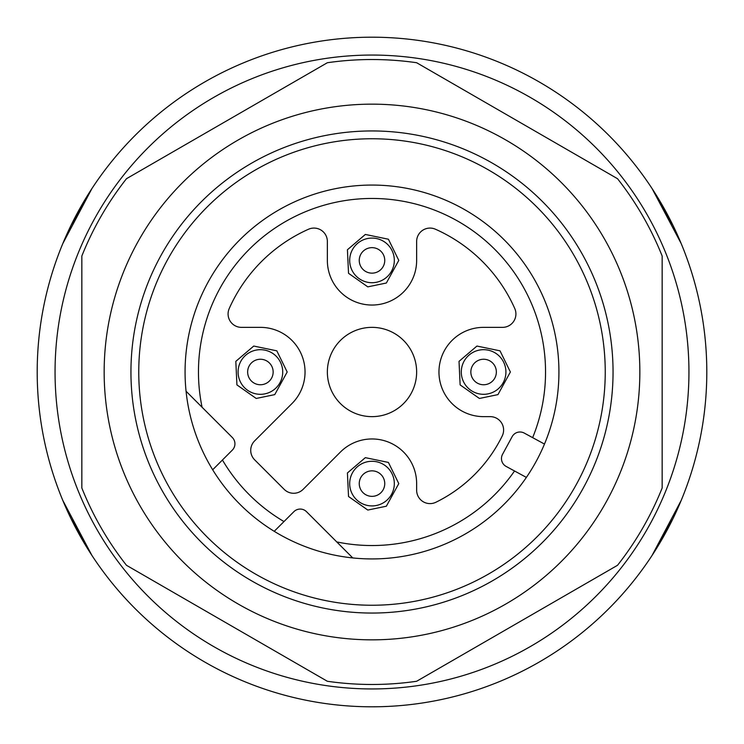 <?xml version="1.0" encoding="UTF-8"?>
<svg xmlns="http://www.w3.org/2000/svg" width="744" height="744" viewBox="0 0 744 744"><rect width="100%" height="100%" fill="white"/><g stroke="black" fill="none" stroke-linecap="round" stroke-linejoin="round"><path stroke-width="1.12" d="M652.07 188.548L673.06 225.534L681.188 243.576L673.143 225.711L652.07 188.548L681.197 243.586L652.07 188.548L673.069 225.544L652.07 188.548M70.95 225.506L91.93 188.548L62.812 243.576L70.94 225.534L91.93 188.548L70.94 225.534L91.93 188.548L70.94 225.534L62.812 243.576M704.252 413.264L704.429 411.804M704.252 330.736L704.429 332.196M91.93 555.452L70.94 518.466L62.812 500.424L70.857 518.289L91.93 555.452L70.94 518.466L62.803 500.414L91.93 555.452L70.931 518.456L91.93 555.452M673.05 518.494L652.07 555.452L673.06 518.466L681.188 500.424L652.07 555.452L673.05 518.494L681.188 500.424M39.748 330.736L39.572 332.196M39.748 413.264L39.572 411.804M104.16 372A267.84 267.84 0 0 0 505.92 603.961A267.84 267.84 0 0 0 505.92 140.039A267.84 267.84 0 0 0 104.16 372M416.64 260.4L416.64 241.474A13.392 13.392 0 0 1 435.473 229.236A156.24 156.24 0 0 1 514.764 308.528A13.392 13.392 0 0 1 502.526 327.36L483.6 327.36A44.64 44.64 0 0 0 438.96 372A44.64 44.64 0 0 0 483.6 416.64L490.212 416.64A13.392 13.392 0 0 1 502.237 435.938A145.08 145.08 0 0 1 435.938 502.237A13.392 13.392 0 0 1 416.64 490.212L416.64 483.6A44.64 44.64 0 0 0 340.436 452.036L303.115 489.357A13.392 13.392 0 0 1 284.18 489.357L254.643 459.82A13.392 13.392 0 0 1 254.643 440.885L291.964 403.564A44.64 44.64 0 0 0 260.4 327.36L241.474 327.36A13.392 13.392 0 0 1 229.236 308.528A156.24 156.24 0 0 1 308.528 229.236A13.392 13.392 0 0 1 327.36 241.474L327.36 260.4A44.64 44.64 0 0 0 372 305.04A44.64 44.64 0 0 0 416.64 260.4M130.944 372A241.056 241.056 0 0 0 492.528 580.757A241.056 241.056 0 0 0 492.528 163.243A241.056 241.056 0 0 0 130.944 372M352.768 557.935L306.5 511.677A8.928 8.928 0 0 0 293.88 511.677L274.229 531.318M186.065 391.232A186.93 186.93 0 0 0 372 558.93A186.93 186.93 0 0 0 558.818 365.574A186.93 186.93 0 0 0 359.166 185.507A186.93 186.93 0 0 0 186.065 391.232L232.323 437.5A8.928 8.928 0 0 1 232.323 450.12L212.682 469.771M544.478 444.066L524.241 433.073A8.928 8.928 0 0 0 512.142 436.663L502.553 454.314A8.928 8.928 0 0 0 506.134 466.423L526.38 477.406M138.756 372A233.244 233.244 0 0 0 488.622 573.996A233.244 233.244 0 0 0 488.622 170.004A233.244 233.244 0 0 0 138.756 372M416.64 372A44.64 44.64 0 0 1 349.68 410.66A44.64 44.64 0 0 1 349.68 333.34A44.64 44.64 0 0 1 416.64 372M496.35 372A12.75 12.75 0 0 0 477.22 360.961A12.75 12.75 0 0 0 477.22 383.039A12.75 12.75 0 0 0 496.35 372M505.92 372A22.32 22.32 0 0 0 472.44 352.675A22.32 22.32 0 0 0 472.44 391.325A22.32 22.32 0 0 0 505.92 372M384.75 483.6A12.75 12.75 0 0 0 365.62 472.561A12.75 12.75 0 0 0 365.62 494.639A12.75 12.75 0 0 0 384.75 483.6M394.32 483.6A22.32 22.32 0 0 0 360.84 464.275A22.32 22.32 0 0 0 360.84 502.925A22.32 22.32 0 0 0 394.32 483.6M273.15 372A12.75 12.75 0 0 0 254.02 360.961A12.75 12.75 0 0 0 254.02 383.039A12.75 12.75 0 0 0 273.15 372M282.72 372A22.32 22.32 0 0 0 249.24 352.675A22.32 22.32 0 0 0 249.24 391.325A22.32 22.32 0 0 0 282.72 372M384.75 260.4A12.75 12.75 0 0 0 365.62 249.361A12.75 12.75 0 0 0 365.62 271.439A12.75 12.75 0 0 0 384.75 260.4M394.32 260.4A22.32 22.32 0 0 0 360.84 241.075A22.32 22.32 0 0 0 360.84 279.725A22.32 22.32 0 0 0 394.32 260.4M126.48 178.7A312.48 312.48 0 0 0 81.84 256.02L81.84 487.98A312.48 312.48 0 0 0 126.48 565.301L327.36 681.271A312.48 312.48 0 0 0 416.64 681.271L617.52 565.301A312.48 312.48 0 0 0 662.16 487.98L662.16 256.02A312.48 312.48 0 0 0 617.52 178.7L416.64 62.729A312.48 312.48 0 0 0 327.36 62.729L126.48 178.7M530.472 646.48A316.944 316.944 0 0 0 530.472 97.52A316.944 316.944 0 0 0 55.056 372A316.944 316.944 0 0 0 530.472 646.48M539.4 661.946A334.8 334.8 0 0 0 539.4 82.054A334.8 334.8 0 0 0 37.2 372A334.8 334.8 0 0 0 539.4 661.946M336.744 541.92A173.538 173.538 0 0 0 514.541 470.98M532.648 437.639A173.538 173.538 0 0 0 387.884 199.187A173.538 173.538 0 0 0 202.08 407.256M222.437 460.015A173.538 173.538 0 0 0 283.985 521.563M510.384 372L500.014 350.833L476.941 346.053L459.02 361.361L460.127 384.899L479.406 398.459L497.95 394.618L510.384 372M398.784 483.6L388.414 462.433L365.341 457.653L347.42 472.961L348.527 496.499L367.806 510.059L386.35 506.218L398.784 483.6M287.184 372L276.815 350.833L253.741 346.053L235.82 361.361L236.927 384.899L256.206 398.459L274.75 394.618L287.184 372M398.784 260.4L388.414 239.233L365.341 234.453L347.42 249.761L348.527 273.299L367.806 286.858L386.35 283.018L398.784 260.4"/></g></svg>
